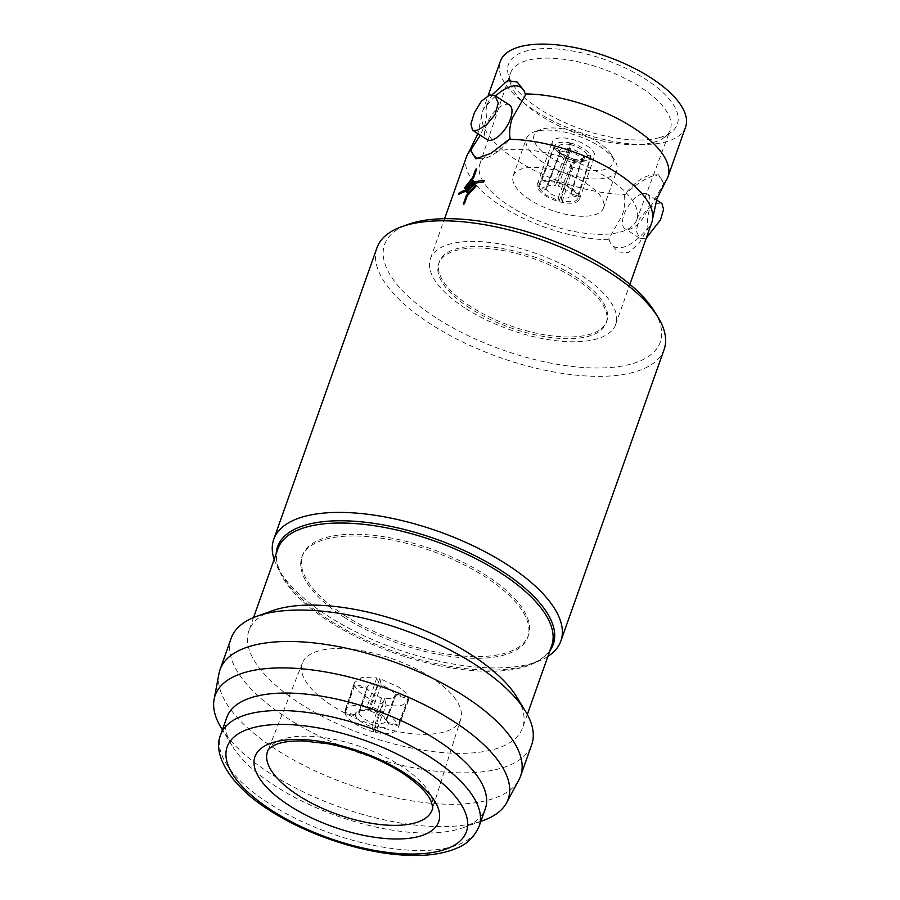 <?xml version="1.0" encoding="UTF-8"?>
<svg xmlns="http://www.w3.org/2000/svg" width="900" height="900" viewBox="0 0 900 900"><rect width="100%" height="100%" fill="white"/><g stroke="black" fill="none" stroke-linecap="round" stroke-linejoin="round"><path stroke-width="0.67" stroke-dasharray="4.5 3.38" d="M665.977 180.765A98.291 40.286 19.5 0 1 663.761 183.476L663.401 184.106A41.636 19.046 -57.1 0 0 652.984 174.926A41.636 19.046 -57.1 0 0 648.832 175.59A41.636 19.046 -57.1 0 0 624.319 195.143L625.309 194.333A98.291 40.286 19.5 0 1 517.151 160.549A98.291 40.286 19.5 0 1 481.702 115.515A98.291 40.286 19.5 0 1 482.603 111.33A98.291 40.286 19.5 0 1 486.754 104.805L486.439 106.054C487.485 111.578 486.81 118.294 484.391 126.214L480.285 135.214M466.526 156.724A98.291 40.286 19.5 0 0 501.075 205.942A98.291 40.286 19.5 0 0 609.232 239.726L608.906 238.657A41.636 19.046 -57.1 0 0 609.829 241.706A41.636 19.046 -57.1 0 0 647.989 227.621C646.942 222.086 647.629 215.359 650.036 207.461L663.401 184.106M624.319 195.143C625.365 200.689 624.69 207.405 622.271 215.303L608.906 238.657M568.879 151.414L570.375 144.596L570.004 142.864A22.343 9.529 -158.5 0 0 554.332 146.07A22.343 9.529 -158.5 0 0 554.051 147.364L557.426 148.252L559.204 151.38L559.384 154.091A14.726 6.277 21.5 0 1 559.507 153.697A14.726 6.277 21.5 0 1 562.387 151.526A14.726 6.277 21.5 0 1 568.879 151.414L555.424 185.513L554.569 181.958L544.241 181.766L538.886 185.22L538.616 186.469L545.929 188.19L559.541 153.607L545.929 188.19C546.75 185.782 549.911 184.882 555.424 185.513M581.895 159.401L583.864 157.196L587.464 155.329A18.787 8.246 -161.7 0 0 571.095 144.765L569.903 151.65A14.726 6.469 18.3 0 1 577.339 155.059A14.726 6.469 18.3 0 1 581.895 159.401L570.454 193.972L577.766 195.705C574.571 190.361 567.855 186.019 557.606 182.678L558.461 186.221C564.311 188.28 568.316 190.868 570.454 193.972M561.319 198.135L562.174 201.679L573.536 201.623C576.45 200.768 577.98 199.282 578.126 197.179L570.814 195.446L567.844 197.944L561.319 198.135L572.524 162.574L574.594 159.345A18.787 7.38 -162.5 0 0 583.74 159.097A18.787 7.38 -162.5 0 0 584.764 158.749A18.787 7.38 -162.5 0 0 587.543 155.689L583.965 157.624L582.019 159.896A14.726 5.782 17.5 0 1 581.962 160.11A14.726 5.782 17.5 0 1 579.071 162.315A14.726 5.782 17.5 0 1 572.524 162.574M574.594 159.345L575.021 160.909A22.343 8.775 -162.5 0 0 586.429 160.706A22.343 8.775 -162.5 0 0 590.816 157.354L577.946 198.169L590.974 156.409L587.543 155.689M590.816 157.354A22.343 8.775 -162.5 0 0 590.974 156.409M546.289 189.664L538.976 187.942L546.368 195.21L559.125 200.959L558.281 197.415L550.868 193.939L546.289 189.664L559.507 154.586L559.305 151.808L557.505 148.601A18.787 7.144 -159.3 0 0 563.648 154.361A18.787 7.144 -159.3 0 0 573.874 159.176L571.5 162.338A14.726 5.603 20.7 0 1 564.12 158.782A14.726 5.603 20.7 0 1 559.507 154.586M557.505 148.601L554.141 147.713A22.343 8.494 -159.3 0 0 561.589 154.834A22.343 8.494 -159.3 0 0 574.29 160.74L573.874 159.176M559.125 200.959L574.29 160.74M408.442 697.117L395.415 694.046L390.026 689.029L381.33 684.945L379.811 678.623L398.07 686.756C403.369 690.21 406.822 693.664 408.442 697.117L398.194 725.051L388.147 722.531A20.306 7.987 20.2 0 1 388.147 722.531L386.19 719.168A17.258 6.784 -159.8 0 0 380.79 714.195A17.258 6.784 -159.8 0 0 372.105 710.066L370.777 711.315A20.306 7.987 20.2 0 1 381.6 716.377A20.306 7.987 20.2 0 1 388.136 722.52M370.777 711.315L369.562 706.545A30.87 12.139 20.2 0 1 387.776 714.803A30.87 12.139 20.2 0 1 398.194 725.051M381.33 684.945L372.105 710.066M386.145 705.004L384.626 698.681L392.287 698.456L395.775 695.531L408.803 698.602L408.465 700.538L402.457 705.026C398.183 706.185 392.749 706.174 386.145 705.004L375.784 732.488L374.659 727.459L375.3 723.409A17.258 7.245 -159.3 0 0 382.95 723.24A17.258 7.245 -159.3 0 0 386.325 720.686A17.258 7.245 -159.3 0 0 386.449 720.259L388.395 723.577A20.306 8.516 20.7 0 1 384.233 727.346A20.306 8.516 20.7 0 1 374.659 727.459M388.395 723.577L398.441 726.097A30.87 12.949 20.7 0 1 398.081 728.066A30.87 12.949 20.7 0 1 392.051 732.634A30.87 12.949 20.7 0 1 375.784 732.488M386.325 720.686L395.775 695.531L386.449 720.259M277.954 548.696A145.204 59.524 -160.5 0 0 328.995 621.394A145.204 59.524 -160.5 0 0 465.952 669.971A145.204 59.524 -160.5 0 0 551.7 645.626M272.43 610.717A145.204 59.524 -160.5 0 0 248.895 630.754A145.204 59.524 -160.5 0 0 299.936 703.462A145.204 59.524 -160.5 0 0 436.882 752.04A145.204 59.524 -160.5 0 0 522.641 727.695A145.204 59.524 -160.5 0 0 516.971 697.309M231.165 638.235A159.412 65.351 -160.5 0 0 287.201 718.054A159.412 65.351 -160.5 0 0 437.569 771.39A159.412 65.351 -160.5 0 0 531.72 744.66M218.959 673.661A159.412 65.351 -160.5 0 0 276.075 749.486A159.412 65.351 -160.5 0 0 518.906 779.884M221.231 727.898A155.43 63.72 -160.5 0 0 269.798 773.201A155.43 63.72 -160.5 0 0 483.007 820.597M226.879 717.278A137.081 56.194 -160.5 0 0 232.234 745.965A137.081 56.194 -160.5 0 0 275.062 785.914A137.081 56.194 -160.5 0 0 463.095 827.719A137.081 56.194 -160.5 0 0 485.303 808.796M431.1 677.43A83.992 34.436 -160.5 0 0 302.434 662.951A83.992 34.436 -160.5 0 0 331.785 705.465A83.992 34.436 -160.5 0 0 411.548 733.624A83.992 34.436 -160.5 0 0 460.777 719.021A83.992 34.436 -160.5 0 0 431.1 677.43M344.621 615.409A119.812 49.117 -160.5 0 0 457.627 655.504A119.812 49.117 -160.5 0 0 528.39 635.411A119.812 49.117 -160.5 0 0 486.281 575.415A119.812 49.117 -160.5 0 0 373.264 535.331A119.812 49.117 -160.5 0 0 302.501 555.424A119.812 49.117 -160.5 0 0 344.621 615.409M344.002 617.153A119.812 49.117 -160.5 0 0 457.009 657.248A119.812 49.117 -160.5 0 0 527.771 637.155A119.812 49.117 -160.5 0 0 485.662 577.159A119.812 49.117 -160.5 0 0 372.645 537.075A119.812 49.117 -160.5 0 0 301.882 557.168A119.812 49.117 -160.5 0 0 344.002 617.153M548.696 156.274A41.839 17.145 19.5 0 1 540.776 129.555A41.839 17.145 19.5 0 1 598.163 142.312A41.839 17.145 19.5 0 1 611.235 154.496A41.839 17.145 19.5 0 1 596.306 170.629A41.839 17.145 19.5 0 1 548.696 156.274M543.24 162.529A47.925 19.643 19.5 0 1 526.399 138.532A47.925 19.643 19.5 0 1 534.161 131.918A47.925 19.643 19.5 0 1 599.906 146.531A47.925 19.643 19.5 0 1 614.88 160.493A47.925 19.643 19.5 0 1 616.759 170.528A47.925 19.643 19.5 0 1 588.442 178.56A47.925 19.643 19.5 0 1 543.24 162.529M586.631 145.564A22.343 9.158 19.5 0 1 594.484 156.746A22.343 9.158 19.5 0 1 581.299 160.493A22.343 9.158 19.5 0 1 560.227 153.023A22.343 9.158 19.5 0 1 552.375 141.829A22.343 9.158 19.5 0 1 565.571 138.094A22.343 9.158 19.5 0 1 586.631 145.564M545.164 195.547A22.343 9.158 -160.5 0 0 566.235 203.018A22.343 9.158 -160.5 0 0 579.431 199.271A22.343 9.158 -160.5 0 0 571.579 188.089A22.343 9.158 -160.5 0 0 550.507 180.619A22.343 9.158 -160.5 0 0 537.311 184.365A22.343 9.158 -160.5 0 0 545.164 195.547M530.044 199.822A47.925 19.643 19.5 0 1 513.191 175.826A47.925 19.643 19.5 0 1 541.496 167.782A47.925 19.643 19.5 0 1 586.699 183.825A47.925 19.643 19.5 0 1 603.551 207.821A47.925 19.643 19.5 0 1 575.246 215.854A47.925 19.643 19.5 0 1 530.044 199.822M659.801 137.509A89.561 36.709 -160.5 0 0 671.254 132.142A89.561 36.709 -160.5 0 0 636.626 73.811A89.561 36.709 -160.5 0 0 526.016 51.075A89.561 36.709 -160.5 0 0 508.196 74.396A89.561 36.709 -160.5 0 0 569.7 124.684A89.561 36.709 -160.5 0 0 659.801 137.509M653.715 142.312A84.791 34.751 -160.5 0 0 664.571 137.227A84.791 34.751 -160.5 0 0 670.241 129.904A84.791 34.751 -160.5 0 0 622.586 77.22A84.791 34.751 -160.5 0 0 527.062 60.48A84.791 34.751 -160.5 0 0 510.39 73.305A84.791 34.751 -160.5 0 0 510.199 82.564A84.791 34.751 -160.5 0 0 568.418 130.162A84.791 34.751 -160.5 0 0 653.715 142.312M663.761 183.476L658.541 174.791L654.356 175.5C645.379 178.222 635.692 184.489 625.309 194.333M486.754 104.805L492.255 94.691M495.562 96.008A41.636 19.046 -57.1 0 0 486.439 106.054M685.564 127.103A98.291 40.286 19.5 0 1 627.514 143.572A98.291 40.286 19.5 0 1 534.803 110.689A98.291 40.286 19.5 0 1 500.254 61.481M484.301 180.394A98.291 40.286 -160.5 0 0 475.054 181.789L466.425 191.857L466.808 192.69M473.276 180.416L465.401 190.058A98.291 40.286 -160.5 0 0 459.202 192.982L458.651 194.558M476.752 168.93A98.291 40.286 -160.5 0 0 475.673 169.234L472.815 177.3L464.659 187.706L464.974 188.494M475.684 184.984L466.38 195.48L463.309 204.154M464.94 308.002A98.291 40.286 19.5 0 1 430.38 258.784A98.291 40.286 19.5 0 1 488.43 242.303A98.291 40.286 19.5 0 1 581.141 275.197A98.291 40.286 19.5 0 1 615.69 324.405A98.291 40.286 19.5 0 1 557.64 340.886A98.291 40.286 19.5 0 1 464.94 308.002M644.749 238.703L639.529 238.106L636.154 230.704L639.326 219.251L647.876 208.834L657.293 203.265L661.905 203.479M642.431 193.657A20.61 9.428 -57.1 0 0 625.804 210.521A20.61 9.428 -57.1 0 0 624.971 228.69A20.61 9.428 -57.1 0 0 629.876 229.106A20.61 9.428 -57.1 0 0 646.504 212.243A20.61 9.428 -57.1 0 0 647.336 194.062A20.61 9.428 -57.1 0 0 642.431 193.657M509.468 104.985A20.61 9.428 -57.1 0 0 504.551 104.569A20.61 9.428 -57.1 0 0 487.935 121.433A20.61 9.428 -57.1 0 0 487.091 139.612M469.901 308.171A88.853 36.416 19.5 0 1 438.671 263.689A88.853 36.416 19.5 0 1 491.141 248.794A88.853 36.416 19.5 0 1 574.942 278.516A88.853 36.416 19.5 0 1 606.173 322.999A88.853 36.416 19.5 0 1 553.702 337.894A88.853 36.416 19.5 0 1 469.901 308.171M470.52 306.428A88.853 36.416 19.5 0 1 439.29 261.934A88.853 36.416 19.5 0 1 491.76 247.039A88.853 36.416 19.5 0 1 575.561 276.773A88.853 36.416 19.5 0 1 606.791 321.255A88.853 36.416 19.5 0 1 554.321 336.15A88.853 36.416 19.5 0 1 470.52 306.428M620.561 232.009A83.272 34.133 -160.5 0 0 636.795 219.825A83.272 34.133 -160.5 0 0 589.995 168.075A83.272 34.133 -160.5 0 0 496.17 151.639A83.272 34.133 -160.5 0 0 479.801 164.227A83.272 34.133 -160.5 0 0 527.22 215.786A83.272 34.133 -160.5 0 0 620.561 232.009M654.536 311.558A146.216 59.94 19.5 0 1 602.393 367.931A146.216 59.94 19.5 0 1 435.983 317.745A146.216 59.94 19.5 0 1 408.285 224.347M664.133 349.425A152.314 62.438 19.5 0 1 574.189 374.963A152.314 62.438 19.5 0 1 430.526 324A152.314 62.438 19.5 0 1 376.988 247.736M549.967 650.531A146.216 59.94 19.5 0 1 529.582 664.414A146.216 59.94 19.5 0 1 329.017 619.819A146.216 59.94 19.5 0 1 283.331 577.204A146.216 59.94 19.5 0 1 276.221 553.59M547.886 656.415A152.314 62.438 19.5 0 1 536.197 662.04A152.314 62.438 19.5 0 1 327.274 615.6A152.314 62.438 19.5 0 1 279.686 571.207A152.314 62.438 19.5 0 1 274.14 559.474M647.989 227.621L647.685 228.87A98.291 40.286 19.5 0 0 651.836 222.345M609.232 239.726L610.346 242.921L617.76 251.944L628.234 252.596L638.809 243.81L647.685 228.87M525.521 95.017A41.636 19.046 -57.1 0 0 524.599 91.98A41.636 19.046 -57.1 0 0 524.374 91.474M478.733 158.513A41.636 19.046 -57.1 0 0 481.455 158.76A41.636 19.046 -57.1 0 0 510.109 138.544M582.019 159.896L570.757 195.671L581.636 160.031A15.908 6.244 -162.5 0 0 583.965 157.624M369.855 709.538A17.258 6.907 -161.6 0 0 361.384 710.066A17.258 6.907 -161.6 0 0 358.785 712.384A17.258 6.907 -161.6 0 0 358.706 712.688L354.881 714.679A20.306 8.123 18.4 0 1 358.076 711.349A20.306 8.123 18.4 0 1 368.629 710.798L369.855 709.538L378.259 684.214C371.79 683.482 368.066 684.54 367.11 687.364L354.082 684.293L344.745 712.44A30.87 12.353 18.4 0 1 344.993 710.752A30.87 12.353 18.4 0 1 367.402 706.039L368.629 710.798M354.881 714.679L344.745 712.44M358.965 713.779A17.258 7.357 -161.2 0 0 373.061 722.88L372.499 726.952A20.306 8.662 18.8 0 1 355.129 715.725L358.965 713.779L367.47 688.86C369.979 692.505 374.681 695.543 381.555 697.961L383.074 704.284L373.624 731.981A30.87 13.162 18.8 0 1 344.993 713.486L355.129 715.725M372.499 726.952L373.624 731.981M358.785 712.384L367.189 687.06L358.706 712.688M354.082 684.293L354.353 682.56L361.856 677.531L376.74 677.891L378.259 684.214M376.74 677.891L367.402 706.039M381.555 697.961L373.061 722.88M383.074 704.284C368.359 699.581 358.808 693.405 354.442 685.778L367.47 688.86M354.442 685.778L344.993 713.486M408.803 698.602L398.441 726.097M384.626 698.681L375.3 723.409M379.811 678.623L369.562 706.545M395.415 694.046L386.19 719.168M538.976 187.942L554.141 147.713M558.281 197.415L571.5 162.338M562.174 201.679L575.021 160.909M587.464 155.329L590.884 156.06A22.343 9.81 -161.7 0 0 570.724 143.032L571.095 144.765M577.766 195.705L590.884 156.06M557.606 182.678L570.724 143.032M558.461 186.221L569.903 151.65M538.616 186.469L554.051 147.364M554.569 181.958L570.004 142.864M570.375 144.596A18.787 8.01 -158.5 0 0 557.426 148.252M569.711 148.41A15.908 6.795 -158.5 0 0 562.466 148.5A15.908 6.795 -158.5 0 0 559.204 151.38M583.864 157.196A15.908 6.986 -161.7 0 0 578.857 152.37A15.908 6.986 -161.7 0 0 570.589 148.612M573.457 160.594A15.908 6.244 -162.5 0 0 580.77 160.324A15.908 6.244 -162.5 0 0 581.636 160.031L584.764 158.749M559.305 151.808A15.908 6.053 -159.3 0 0 564.368 156.454A15.908 6.053 -159.3 0 0 572.58 160.38M479.126 826.256A137.081 56.194 19.5 0 1 398.16 849.24A137.081 56.194 19.5 0 1 268.875 803.374A137.081 56.194 19.5 0 1 220.691 734.738M460.777 719.021L432.293 809.438A87.323 35.797 -160.5 0 0 401.434 766.204A87.323 35.797 -160.5 0 0 267.671 751.151L302.434 662.951M481.702 115.515L477.911 133.672M527.321 714.488L522.641 727.695M463.095 827.719L480.859 821.374M528.39 635.411L527.771 637.155M540.776 129.555L534.161 131.918M579.431 199.271L594.484 156.746M513.191 175.826L526.399 138.532M664.571 137.227L671.254 132.142M652.984 174.926L658.541 174.791M482.603 111.33L488.194 95.524M430.38 258.784L444.577 218.7M639.529 238.106L624.971 228.69M438.671 263.689L439.29 261.934M636.795 219.825L670.241 129.904M283.331 577.204L279.686 571.207M529.582 664.414L536.197 662.04M479.801 164.227L510.39 73.305M606.173 322.999L606.791 321.255M656.528 200.002L647.336 194.062M615.69 324.405L629.887 284.321M524.599 91.98L524.081 90.754M481.455 158.76L475.897 158.884M609.829 241.706L610.346 242.921M510.199 82.564L508.196 74.396M603.551 207.821L616.759 170.528M537.311 184.365L552.375 141.829M611.235 154.496L614.88 160.493M302.501 555.424L301.882 557.168M232.234 745.965L222.424 729.855M253.575 617.558L248.895 630.754M361.384 710.066L358.076 711.349M354.353 682.56L344.993 710.752M408.465 700.538L398.081 728.066M538.886 185.22L554.332 146.07"/><path stroke-width="1.35" d="M652.736 218.171A98.291 40.286 19.5 0 0 617.276 173.138A98.291 40.286 19.5 0 0 509.13 139.354L510.109 138.544C509.062 132.998 509.749 126.27 512.156 118.373L525.521 95.017L525.206 93.949A98.291 40.286 19.5 0 1 633.352 127.733A98.291 40.286 19.5 0 1 667.913 176.951A98.291 40.286 19.5 0 1 665.977 180.765L656.989 198.63L652.736 218.171A98.291 40.286 19.5 0 1 651.836 222.345L629.887 284.321M527.321 714.488L551.7 645.626A145.204 59.524 -160.5 0 0 500.659 572.929A145.204 59.524 -160.5 0 0 363.713 524.351A145.204 59.524 -160.5 0 0 277.954 548.696L253.575 617.558M480.859 821.374L483.007 820.597A155.43 63.72 -160.5 0 0 506.565 802.834L518.906 779.884A159.412 65.351 -160.5 0 0 520.582 776.092L531.72 744.66A159.412 65.351 -160.5 0 0 525.488 711.304L516.971 697.309A145.204 59.524 -160.5 0 0 471.6 654.998A145.204 59.524 -160.5 0 0 272.43 610.717L257.006 616.23A159.412 65.351 -160.5 0 0 231.165 638.235L220.039 669.668A159.412 65.351 -160.5 0 0 218.959 673.661L214.11 699.266A155.43 63.72 -160.5 0 0 221.231 727.898L222.424 729.855M525.488 711.304A159.412 65.351 -160.5 0 0 475.673 664.841A159.412 65.351 -160.5 0 0 257.006 616.23M520.582 776.092A159.412 65.351 -160.5 0 0 464.546 696.274A159.412 65.351 -160.5 0 0 314.19 642.938A159.412 65.351 -160.5 0 0 220.039 669.668M506.565 802.834A155.43 63.72 -160.5 0 0 453.555 721.316A155.43 63.72 -160.5 0 0 302.636 668.88A155.43 63.72 -160.5 0 0 214.11 699.266M479.126 826.256L485.303 808.796A137.081 56.194 -160.5 0 0 437.119 740.16A137.081 56.194 -160.5 0 0 307.834 694.305A137.081 56.194 -160.5 0 0 226.879 717.278L220.691 734.738A137.081 56.194 19.5 0 1 301.646 711.765A137.081 56.194 19.5 0 1 430.942 757.62A137.081 56.194 19.5 0 1 479.126 826.256C474.48 836.707 467.303 843.908 457.582 847.845C443.137 854.224 424.598 856.609 401.963 855C359.438 852.266 306.225 834.278 269.37 810.214C230.389 785.835 212.04 754.29 220.691 734.738M492.255 94.691L507.532 80.64L517.23 82.069L524.081 90.754L525.206 93.949M524.374 91.474A41.636 19.046 -57.1 0 0 510.952 86.501A41.636 19.046 -57.1 0 0 495.562 96.008M488.194 95.524L500.254 61.481A98.291 40.286 19.5 0 1 558.304 45A98.291 40.286 19.5 0 1 651.015 77.884A98.291 40.286 19.5 0 1 685.564 127.103L667.913 176.951M475.009 183.251A98.291 40.286 19.5 0 1 483.739 181.969L484.279 180.382L483.739 181.969A98.314 40.297 -160.5 0 0 474.986 183.251L466.808 192.69L466.414 191.846L475.043 181.778A98.314 40.297 19.5 0 1 484.279 180.382M473.715 181.282L473.276 180.416L473.715 181.282L465.277 191.464A98.291 40.286 19.5 0 0 458.651 194.558L459.191 192.971A98.314 40.297 19.5 0 1 465.379 190.046L473.265 180.405M473.681 177.615L476.741 168.919L473.681 177.615L464.974 188.494L464.647 187.695L472.804 177.289L475.661 169.222A98.314 40.297 19.5 0 1 476.741 168.919M476.19 185.895L475.673 184.972L476.19 185.895L467.246 195.795L464.389 203.85A98.314 40.297 -160.5 0 0 463.298 204.143L463.309 204.154A98.291 40.286 19.5 0 1 464.389 203.85L467.246 195.795M509.13 139.354L491.017 153.281L475.897 158.884L470.678 150.21A98.291 40.286 19.5 0 0 468.461 152.91L477.911 133.672M444.577 218.7L466.526 156.724A98.291 40.286 19.5 0 1 468.461 152.91M470.678 150.21L480.285 135.214M472.522 130.196L487.091 139.612A20.61 9.428 -57.1 0 0 491.996 140.017A20.61 9.428 -57.1 0 0 508.624 123.165A20.61 9.428 -57.1 0 0 509.468 104.985L494.899 95.569L489.69 94.972L481.354 101.239L474.412 112.691L470.902 123.919L472.522 130.196L477.135 130.41L486.54 124.853L495.101 114.435L498.285 102.983L494.899 95.58M274.14 559.474A152.314 62.438 19.5 0 1 273.735 539.336L376.988 247.736A152.314 62.438 19.5 0 1 401.67 226.71L408.285 224.347A146.216 59.94 19.5 0 1 608.85 268.942A146.216 59.94 19.5 0 1 654.536 311.558L658.192 317.554A152.314 62.438 19.5 0 1 664.133 349.425L560.88 641.014A152.314 62.438 19.5 0 1 547.886 656.415M401.67 226.71A152.314 62.438 19.5 0 1 610.594 273.161A152.314 62.438 19.5 0 1 658.192 317.554M276.221 553.59A146.216 59.94 19.5 0 1 356.434 521.392A146.216 59.94 19.5 0 1 501.885 571.016A146.216 59.94 19.5 0 1 549.967 650.531M273.735 539.336A152.314 62.438 19.5 0 1 363.69 513.799A152.314 62.438 19.5 0 1 507.341 564.761A152.314 62.438 19.5 0 1 560.88 641.014M656.528 200.002L661.905 203.479L663.581 209.329L660.521 219.847L646.245 238.151M473.704 181.271L465.277 191.464M465.255 191.453A98.314 40.297 -160.5 0 0 458.629 194.546M473.67 177.604L464.963 188.482M474.986 183.251L466.796 192.679M463.298 204.143L466.369 195.469L475.673 184.972M476.179 185.884L467.224 195.784M471.026 149.569A41.636 19.046 -57.1 0 0 478.733 158.513M271.789 810.416A126.922 52.031 -160.5 0 0 441.619 850.477A126.922 52.031 -160.5 0 0 421.841 768.049A126.922 52.031 -160.5 0 0 252.011 727.976A126.922 52.031 -160.5 0 0 271.789 810.416M289.192 805.5A97.47 39.96 -160.5 0 0 419.614 836.269A97.47 39.96 -160.5 0 0 404.438 772.965A97.47 39.96 -160.5 0 0 274.016 742.196A97.47 39.96 -160.5 0 0 289.192 805.5M298.192 795.352A87.323 35.797 -160.5 0 0 381.105 824.625A87.323 35.797 -160.5 0 0 432.293 809.438C433.215 809.201 432.731 806.299 430.83 800.719C427.05 792.439 417.454 783.124 402.019 772.762C380.014 758.88 355.376 749.216 328.095 743.76L302.726 740.914C289.901 740.79 280.463 742.23 274.399 745.234C270.214 747.495 267.964 749.475 267.671 751.151A87.323 35.797 -160.5 0 0 298.192 795.352"/></g></svg>
